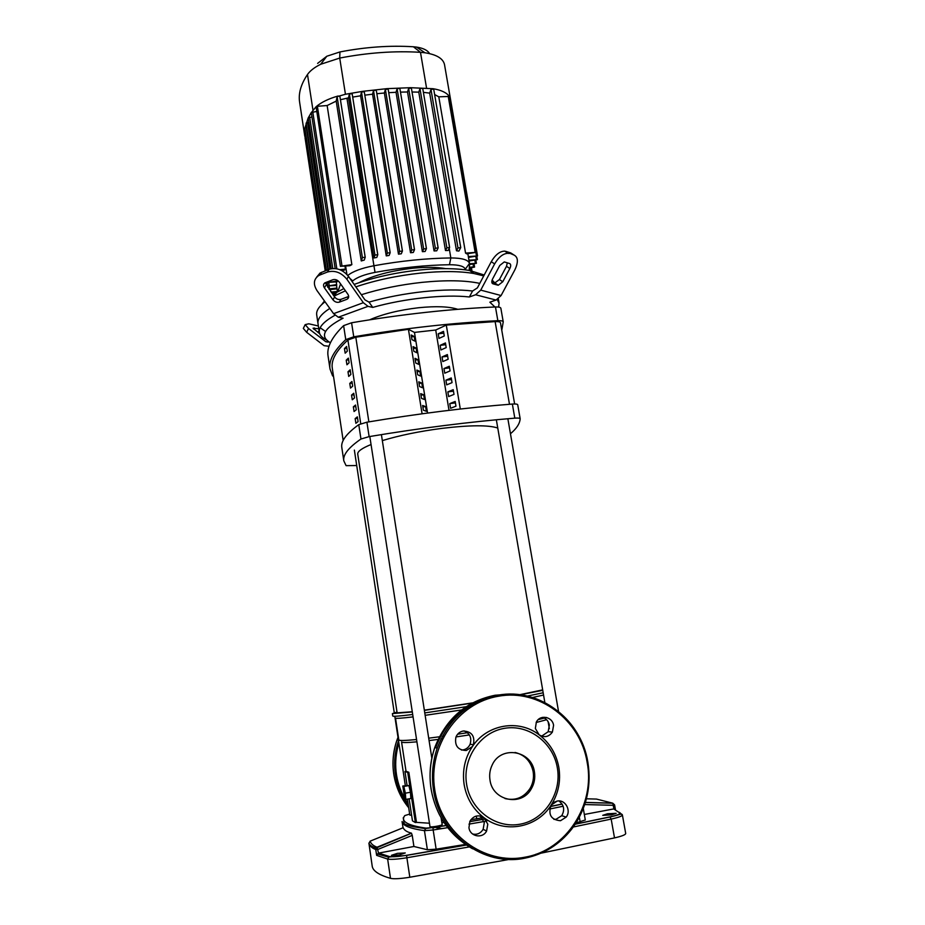 <?xml version="1.0" encoding="UTF-8"?>
<svg xmlns="http://www.w3.org/2000/svg" width="925" height="925" viewBox="0 0 925 925"><rect width="100%" height="100%" fill="white"/><g stroke="black" fill="none" stroke-linecap="round" stroke-linejoin="round"><path stroke-width="1.39" d="M344.458 348.563L346.875 348.297L347.314 351.142L345.164 353.188L344.458 348.563L346.597 346.482L347.314 351.142M346.228 360.149L348.644 359.871L349.095 362.785L346.933 364.785L346.228 360.149L348.378 358.125L349.095 362.785M347.997 371.757L350.425 371.48L350.876 374.475L348.713 376.417L347.997 371.757L350.17 369.792L350.876 374.475M349.777 383.413L352.205 383.123L352.679 386.199L350.494 388.084L349.777 383.413L351.951 381.505L352.679 386.199M351.558 395.102L353.986 394.802L354.472 397.958L352.275 399.785L351.558 395.102L353.755 393.252L354.472 397.958M353.35 406.827L355.778 406.526L356.275 409.763L354.067 411.521L353.35 406.827L355.558 405.034L356.275 409.763M355.154 418.586L357.582 418.285L358.091 421.592L355.871 423.303L355.154 418.586L357.362 416.851L358.091 421.592M427.57 413.047L414.469 332.41L408.422 329.3L422.089 413.787L408.422 329.312L355.801 337.209L347.904 339.984C336.122 350.795 330.93 360.241 332.306 368.323L343.163 440.473M500.471 322.779L514.635 403.982L500.471 322.779C500.182 321.888 498.402 321.495 495.129 321.599L446.289 325.08L435.721 330.017L414.469 332.41M611.471 814.89L602.742 815.341L607.482 813.769L616.189 813.318L611.471 814.89M399.334 854.92L391.46 855.324L397.403 853.347L405.266 852.954L399.334 854.92M466.235 844.964L406.572 855.313C398.166 856.654 392.397 857.047 389.275 856.492L387.644 859.059L390.5 878.357C378.857 874.946 372.763 870.853 372.197 866.066L369.722 848.826M615.437 809.768L613.714 808.936L584.334 814.462M465.437 844.421L436.137 849.173L427.385 849.751L413.914 846.479L378.522 853.128L377.042 847.207L375.77 849.555L376.625 855.359L378.522 853.128M371.203 845.866L371.792 846.248M390.5 878.357C394.004 879.108 400.444 878.75 409.821 877.247L509.189 859.429M614.512 837.9C621.866 836.223 625.601 834.755 625.705 833.494L622.386 814.937C622.259 816.081 618.513 817.469 611.171 819.087L614.512 837.9L535.899 854.237M585.294 819.989L583.305 808.554L585.294 819.989L576.032 822.903M369.734 848.907L368.925 843.346C369.584 845.947 371.873 848.017 375.77 849.555L377.978 849.393L412.238 835.379L413.914 846.479M368.925 843.334L370.185 841.137L403.173 827.713C404.132 830.141 406.884 831.957 411.44 833.159L412.238 835.379M411.521 833.217L376.047 848.098C371.977 846.768 369.595 845.126 368.902 843.161L369.734 848.872M411.44 833.159L377.042 847.207C373.145 845.716 370.856 843.692 370.185 841.137L370.139 841.149M614.547 804.843L612.674 803.154L613.24 805.317L614.547 804.843M586.462 798.795L596.463 799.073L612.674 803.154L585.444 802.414M557.104 801.096L554.144 802.229M546.617 719.719L536.142 722.506M546.629 717.488L538.211 719.638M543.553 695.033L532.58 697.485M543.172 692.779L527.342 696.062M542.744 690.304L520.347 694.791M533.933 769.704L534.326 771.947M531.112 788.852L530.557 789.8M466.628 748.487L468.004 747.365M405.347 793.176L405.809 799.42L404.757 798.888L402.803 785.996L403.843 786.458L405.347 793.176L410.434 792.263L410.885 798.506L405.809 799.42M403.843 786.458L408.908 785.556L402.803 785.996M408.908 785.556L410.434 792.263M416.909 741.838C406.884 742.729 401.774 742.763 401.554 741.931L406.029 771.265L408.838 772.271L407.74 772.468L415.383 822.568L412.458 820.833L409.116 798.818M406.029 771.265L404.953 771.462L407.74 772.468M480.399 701.763L476.306 702.433M472.143 703.116L424.367 710.365M412.307 711.984L392.397 713.614L397.01 712.042M473.01 705.602L469.946 706.099M466.142 706.712L424.772 712.909M412.7 714.493C399.635 716.112 392.986 716.632 392.755 716.031L392.397 713.614M467.807 708.978L465.206 709.394M461.598 709.961L425.142 715.326M413.07 716.887C401.554 718.251 395.692 718.644 395.495 718.066L398.814 739.896C399.057 740.775 404.977 740.647 416.562 739.526M467.437 732.716L457.632 734.207M443.815 736.196L442.3 736.404M439.375 736.797L428.703 738.162M469.345 734.913L455.99 736.936M442.451 738.844L440.971 739.04M438.092 739.422L429.073 740.543M408.838 772.271L416.481 822.371L415.383 822.568M483.821 817.573L470.894 819.689M444.012 822.533L441.873 822.683M429.466 823.227L416.481 822.371M476.757 818.891L476.306 816.058M407.046 785.244L404.953 771.462M497.754 428.032C488.516 424.945 469.877 425.061 441.849 428.379C419.418 431.316 399.577 435.397 382.337 440.601M542.674 689.888L519.7 694.71M480.977 701.497L476.78 702.191M472.583 702.884L424.344 710.169M412.272 711.741L397.126 712.84L357.732 454.129C357.408 451.469 361.848 448.267 371.052 444.52M407.393 799.131L409.81 815.087L411.613 815.226M430.044 826.534L430.079 826.742C430.946 827.482 442.647 825.424 442.173 824.614L441.121 817.816M457.748 309.308C449.192 306.499 436.114 305.978 418.493 307.748C399.126 310.037 382.834 314.061 369.63 319.819M414.227 336.515L414.978 341.152L411.96 339.648L411.209 334.989L414.227 336.515L411.509 336.827M444.278 335.995L438.993 338.423L438.23 333.809L443.514 331.358L444.278 335.995M443.815 333.173L438.23 333.809M416.111 348.101L416.863 352.749L413.857 351.315L413.093 346.644L416.111 348.101L413.382 348.413M446.208 347.592L440.901 349.974L440.138 345.349L445.434 342.944L446.208 347.592M445.734 344.713L440.138 345.349M417.996 359.721L418.748 364.381L415.753 363.028L414.99 358.333L417.996 359.721L415.267 360.045M448.151 359.235L442.821 361.571L442.058 356.923L447.376 354.576L448.151 359.235M447.654 356.275L442.058 356.923M419.881 371.387L420.644 376.059L417.649 374.764L416.886 370.069L419.881 371.387L417.152 371.711M450.093 370.925L444.752 373.191L443.977 368.543L449.319 366.242L450.093 370.925M449.585 367.873L443.977 368.543M421.788 383.077L422.552 387.772L419.557 386.546L418.794 381.828L421.788 383.077L419.048 383.413M452.047 382.638L446.683 384.858L445.908 380.187L451.261 377.943L452.047 382.638M451.527 379.516L445.908 380.187M423.685 394.813L424.448 399.519L421.476 398.363L420.702 393.634L423.685 394.813L420.956 395.148M454.002 394.385L448.625 396.559L447.85 391.876L453.215 389.679L454.002 394.385M453.47 391.194L447.85 391.876M425.604 406.584L426.367 411.301L423.396 410.214L422.621 405.474L425.604 406.584L422.864 406.919M450.567 408.295L449.793 403.601L455.181 401.462L455.967 406.179L450.567 408.295M455.412 402.907L449.793 403.601M449.007 410.342L435.721 330.017M460.303 409.023L446.289 325.068M356.715 465.541L346.1 465.657L343.811 460.858C342.747 454.938 348.459 447.654 360.958 439.017L369.133 436.623C420.644 428.032 469.195 421.881 514.809 418.146C518.127 417.915 519.919 418.112 520.162 418.736L520.174 418.805C519.792 423.627 516.555 428.61 510.461 433.744M333.52 376.417L332.584 375.874L330.005 368.994C328.572 360.634 333.821 350.841 345.753 339.625L353.755 336.816C404.549 328.236 452.579 322.86 497.847 320.686C501.142 320.57 502.946 320.952 503.235 321.854L501.778 330.237M330.005 368.994L328.063 356.056C326.583 347.361 331.763 337.22 343.614 325.635L345.753 339.625M520.151 418.667L517.722 404.745C517.468 404.075 515.676 403.843 512.357 404.063C466.801 407.567 418.308 413.614 366.913 422.193L358.761 424.656C346.343 433.663 340.701 441.317 341.822 447.596L343.811 460.858M353.755 336.816L351.581 322.767L343.614 325.635M351.581 322.767C402.283 314.199 450.244 308.938 495.465 306.961L497.847 320.686M503.212 321.761L500.853 308.222C500.552 307.285 498.76 306.869 495.465 306.961M334.954 315.263C323.831 321.484 318.616 327.161 319.31 332.306C319.796 335.243 322.154 337.741 326.398 339.799M472.583 291.005L477.392 287.883L491.256 261.717L494.644 263.914L480.746 290.126L475.623 294.763L469.357 296.971L472.583 291.005C459.02 289.444 442.728 289.652 423.685 291.618C404.549 293.711 386.315 297.203 368.994 302.105L372.752 307.401L368.011 306.36L363.34 302.706L346.852 279.211L348.528 276.425L364.959 299.885L368.994 302.105M422.158 282.345C400.433 284.703 380.163 288.831 361.34 294.728C380.163 288.831 400.433 284.703 422.158 282.345C446.127 279.963 465.333 280.31 479.774 283.385C465.333 280.31 446.127 279.963 422.158 282.345M329.809 308.407C321.299 313.922 317.356 318.975 318.003 323.565C317.356 318.975 321.299 313.922 329.809 308.407M320.166 327.762L325.519 331.462L320.166 327.762M319.507 333.185L318.558 332.873M319.692 333.74L313.055 328.225L318.79 328.791M346.759 299.365L339.325 302.14C336.92 302.752 334.792 301.966 332.954 299.781L324.409 287.848C323.126 285.79 323.264 284.148 324.814 282.911L332.85 279.732C335.289 279.084 337.44 279.882 339.313 282.113L347.835 294.185C349.072 296.173 348.945 297.781 347.465 298.995L348.679 296.439M325.242 282.692L334.63 296.994C336.469 299.18 338.585 299.954 340.978 299.342L348.413 296.555M498.02 285.212L492.956 283.813C491.533 283.131 491.429 281.489 492.632 278.887L499.778 265.463L504.275 261.925L509.606 263.532C510.982 264.249 511.062 265.903 509.848 268.493L502.761 281.743L498.251 285.258L494.69 283.004L499.419 279.547L506.484 266.319L507.305 262.827M491.811 282.206L494.69 283.004M329.034 346.251L324.085 345.684L306.637 332.283L308.511 328.479L325.843 341.741L328.872 341.834M303.701 327.635L303.319 328.41L306.637 332.283M308.511 328.479L305.181 324.629L308.765 323.785L318.362 325.982M348.528 276.425C342.909 269.684 336.446 267.302 329.127 269.279L320.05 273.037L318.316 275.8C313.563 279.5 313.147 284.461 317.055 290.681L333.59 313.667L338.296 317.217L343.106 318.188C323.692 328.317 319.46 336.492 330.433 342.736M329.127 269.279L327.404 272.043C334.746 270.065 341.221 272.459 346.852 279.211M327.404 272.043L319.958 274.979L321.692 272.216M318.316 275.8L319.958 274.979M320.05 273.037L316.674 277.142M494.898 306.984L489.857 302.186L496.043 300.058L501.096 295.537L514.797 269.984C518.428 262.272 518.208 257.3 514.115 255.092L504.738 251.114C499.847 251.218 495.361 254.745 491.256 261.717M494.644 263.914C498.76 256.942 503.258 253.404 508.149 253.3L509.097 253.496M514.115 255.092L510.727 252.918L505.697 251.323M372.752 307.401C404.156 298.474 444.879 294.162 469.357 296.971M498.61 307.077L499.072 303.192L497.222 299.538M359.016 282.692C372.717 275.615 390.558 270.805 412.562 268.262C425.743 266.967 436.797 267.094 445.723 268.632M319.31 332.306L316.697 314.847C316.119 310.858 318.905 306.499 325.033 301.77M334.006 296.127L345.43 290.785M355.836 286.866C375.515 280.229 397.103 275.638 420.632 273.083C442.011 270.967 459.76 271.106 473.901 273.511L483.74 275.904M492.123 280.055L494.967 283.062M484.214 275.002L469.611 270.505C456.175 268.192 439.352 268.042 419.129 270.042C395.137 272.644 373.469 277.442 354.125 284.426M343.88 288.588L332.792 294.428M324.455 300.96L321.773 304.522M352.101 281.535L352.76 280.899C356.946 277.315 364.358 274.482 375.018 272.389C401.092 267.649 425.905 265.093 449.469 264.723C458.927 264.735 464.188 266.238 465.263 269.221L465.402 269.846M469.218 270.435L469.495 263.405C468.27 259.821 462.049 257.994 450.833 257.948C426.367 258.272 400.583 260.896 373.48 265.833C361.502 268.169 352.934 271.372 347.777 275.442M340.573 283.906L337.833 291.537M419.973 88.603L446.856 247.854L449.631 247.472L448.105 250.49L445.48 250.536L418.782 92.142L419.973 88.603L422.702 88.257L449.573 247.38M412.03 91.991L418.782 92.142M408.642 88.442L435.363 248.258L438.149 247.877L436.739 250.814L434.056 250.929L407.52 91.98L408.642 88.442L411.382 88.095L438.103 247.784M400.467 92.118L407.52 91.98M397.103 88.707L423.638 248.975L426.448 248.594L425.13 251.473L422.39 251.669L396.039 92.28L397.103 88.707L399.854 88.372L426.402 248.513M388.731 92.685L396.039 92.28M385.39 89.401L411.717 250.016L414.527 249.646L413.302 252.467L410.527 252.745L384.372 93.009L385.39 89.401L388.142 89.066L414.481 249.565M376.845 93.703L384.372 93.009M398.467 254.155L399.612 251.38L402.433 251.01L401.288 253.797L398.467 254.155L372.555 94.177L373.503 90.511L376.267 90.176L402.387 250.929M364.82 95.171L372.555 94.177M386.257 255.89L387.344 253.068L390.177 252.698L389.113 255.45L386.257 255.89L360.588 95.795L361.502 92.037L364.265 91.714L390.13 252.617M352.691 97.09L360.588 95.795M373.908 257.971L374.949 255.069L377.782 254.71L376.799 257.451L373.908 257.971L348.517 97.853L349.373 94.003L352.147 93.679L377.747 254.641M340.423 99.727L348.517 97.853M466.709 253.866L465.553 253.103L438.797 96.824L449.296 96.454L476.213 252.352L466.709 253.866M434.623 94.535L438.797 96.824M430.981 89.448L457.979 247.981L460.754 247.599L458.892 251.091L456.488 250.767L429.686 93.124L430.981 89.448L433.698 89.089L460.696 247.495M423.384 92.338L429.686 93.124M469.634 264.134L467.853 253.751M446.856 247.854L445.48 250.536M457.979 247.981L456.488 250.767M423.638 248.975L422.39 251.669M435.363 248.258L434.056 250.929M361.259 260.942L362.38 257.589L365.213 257.231L364.265 260.075L361.259 260.942L336.203 101.114L337.116 96.651L345.441 94.257L362.831 91.321L386.939 88.65L410.411 87.69L433.108 88.719C441.237 90.083 446.613 92.627 449.249 96.35L450.625 99.923L477.531 255.948L468.489 257.416M411.717 250.016L410.527 252.745M471.449 267.892L471.947 270.817L469.923 270.724M473.068 264.203L473.519 266.863L474.583 267.059L469.715 268.077M473.519 266.863L469.784 267.256M469.565 263.729L476.41 263.336L469.703 264.55M468.963 260.179L477.416 259.636L469.102 261.012M465.553 253.103L476.213 252.352M468.339 256.572L477.531 255.948M450.082 101.045L450.833 101.403M335.162 268.539L311.297 112.63L316.096 106.733L317.391 106.282L327.138 105.531L351.858 264.631L340.4 266.308L316.096 106.733C321.183 102.328 328.491 98.755 338.03 96.015L339.891 96.339L365.178 257.162M327.138 105.531L336.203 101.114M341.429 270.389L344.482 270.077L345.43 269.094L339.81 269.672M344.99 266.227L345.43 269.094M331.208 268.689L308.21 117.949L311.355 112.399L316.593 111.532M340.4 266.308L349.835 265.729L351.858 264.631M328.363 269.58L306.083 123.118L308.869 122.239M326.456 270.331L304.857 128.112L308.245 117.776L311.968 116.989M337.336 280.321L337.174 281.813L328.283 282.379L337.428 280.957M325.415 270.748L304.51 132.969L304.857 128.043L306.73 127.326M336.295 281.905L336.677 285.409L327.728 285.987L336.712 284.588M305.181 137.362L304.51 132.934L305.493 132.287M337.024 288.843L329.381 289.641M328.884 288.935L336.897 288.057M333.37 295.225L334.711 295.087M336.781 292.288L331.647 292.82M331.127 292.092L337.417 291.433M304.799 136.357L299.608 102.143C298.278 93.494 300.914 84.279 307.493 74.486C310.106 70.751 314.488 67.34 320.663 64.276L339.718 58.067C367.849 52.656 394.767 50.736 420.482 52.32L424.991 52.771C436.542 54.587 443.04 58.483 444.486 64.461L450.625 99.923M429.57 53.604C427.639 50.297 423.28 48.123 416.516 47.094L413.394 46.77C389.968 45.29 365.491 47.013 339.949 51.939L326.814 56.24L317.633 63.386M505.004 798.564C515.445 800.981 523.781 797.639 530.002 788.551C533.043 783.348 534.095 777.728 533.158 771.693C530.881 761.321 524.833 754.904 515.017 752.441M489.984 779.972C492.435 800.796 521.48 806.993 531.262 788.898C534.315 783.672 535.367 778.029 534.43 771.97C531.771 750.221 500.714 745.122 492.112 765.172C489.892 769.854 489.186 774.792 489.984 779.972M558.839 767.38C556.295 753.829 549.739 742.983 539.171 734.843C518.694 718.875 487.024 724.206 472.432 746.498C464.905 757.922 462.13 770.56 464.107 784.435C466.524 798.24 473.126 809.317 483.902 817.631C478.26 814.428 473.6 815.642 469.923 821.261L468.952 827.667C469.981 836.674 482.619 839.044 486.608 830.997L487.787 824.152L483.902 817.631C504.877 833.957 537.067 827.771 551.138 805.155C547.924 814.659 551.046 819.851 560.504 820.729L566.181 817.11C571.569 810.473 565.198 799.177 557.151 801.085L551.138 805.155C558.411 793.615 560.978 781.012 558.839 767.38M557.347 767.843C553.138 742.417 528.499 724.021 504.391 728.345C480.225 732.288 462.315 758.35 466.593 784.192C470.524 810.092 495.881 828.973 520.266 824.163C544.721 819.747 561.914 793.211 557.347 767.843M558.897 800.934C564.053 804.958 565.002 809.861 561.741 815.677L556.133 819.238L553.925 819.365M539.171 734.843C544.397 737.896 548.803 736.982 552.398 732.068L553.578 725.327C552.479 716.597 540.084 714.239 536.361 722.067L535.344 728.495L539.171 734.843M542.64 717.349C546.27 718.575 548.513 721.142 549.346 725.05L548.178 731.71L541.657 736.161M472.432 746.498L473.38 744.764C475.103 736.022 471.704 731.444 463.171 731.028C459.725 731.733 457.308 733.779 455.909 737.144C454.476 745.735 457.933 750.187 466.292 750.51L472.432 746.498M464.119 730.912C469.935 733.479 471.935 737.919 470.108 744.232C468.686 747.342 466.35 749.238 463.101 749.909L461.459 750.048M480.202 815.977L484.307 822.603L483.127 829.355C480.584 833.367 477.08 834.928 472.606 834.026M347.904 339.984L360.738 423.719M368.878 421.869L355.801 337.209M495.129 321.599L509.49 404.294M613.714 808.936L622.236 814.567M620.212 812.959L619.195 812.289M619.912 812.982C620.409 814 617.079 815.295 609.91 816.891L611.171 819.087L573.269 826.996M406.572 855.313L406.884 857.764L469.31 846.918M609.91 816.891L575.257 824.106M376.625 855.359L387.644 859.059C391.113 859.695 397.53 859.256 406.884 857.764L409.821 877.247M389.275 856.492L378.695 853.093M432.946 827.887L441.422 826.245M371.041 845.751L371.133 846.387M436.137 849.173L433.166 829.991L447.7 827.667M403.022 827.771L402.086 821.539C402.514 825.562 409.972 828.592 424.448 830.65L433.166 829.991L432.981 827.586L426.009 828.118L424.448 830.65L427.385 849.751M579.351 817.191L580.183 821.967M468.987 824.129L486.77 821.042M549.623 809.04L563.14 806.23M404.144 823.689L403.242 817.769M584.75 804.553L613.24 805.317L613.876 808.913M615.426 809.733L614.57 804.935M562.076 804.022L550.421 806.45M485.267 818.868L469.784 821.562M446.07 825.505L432.981 827.586M426.009 828.118C407.439 825.493 400.363 821.308 404.792 815.584L409.659 814.081M358.761 424.656L360.958 439.017M369.133 436.623L366.913 422.193M512.357 404.063L514.809 418.146M319.044 330.502L318.061 332.491M314.234 327.947L313.656 329.092M340.978 299.342L339.325 302.14M334.63 296.994L332.954 299.781M326.12 285.073L324.409 287.848M492.227 283.327L492.956 283.813M506.484 266.319L509.848 268.493M499.419 279.547L502.761 281.743M328.19 342.077L325.716 341.649M363.34 302.706L333.59 313.667M338.296 317.217L368.011 306.36M501.096 295.537L480.746 290.126M475.623 294.763L496.043 300.058M467.842 253.751L469.495 263.405L465.263 269.221M449.215 248.351L450.833 257.948L449.469 264.723M346.933 98.154L375.018 272.389M352.76 280.899L349.928 278.437M470.443 267.996L470.894 270.62M475.924 252.687L476.444 255.739M448.186 96.096L475.115 252.132M474.883 260.422L475.346 263.128M475.855 256.664L476.34 259.428M361.502 92.037L387.344 253.068M373.503 90.511L399.612 251.38M337.116 96.651L362.38 257.589M349.373 94.003L374.949 255.069M312.766 111.832L336.827 268.782M317.391 106.282L341.938 265.637M307.516 122.343L329.867 269.025M309.667 117.163L332.78 268.493M306.279 127.361L327.936 269.753M329.635 280.98L329.751 281.755M345.626 266.157L346.91 274.436M329.092 286.195L329.497 288.831M328.768 282.611L329.184 285.363M332.873 292.693L333.231 295.04M330.294 289.548L330.56 291.294M345.441 94.257L339.718 58.067L339.949 51.939M426.552 88.06L420.482 52.32L413.394 46.77M307.493 74.486L312.962 110.11M444.486 64.461L450.51 99.322M508.091 694.236L495.106 695.242C466.188 701.115 446.07 718.575 434.738 747.62C430.171 760.986 428.946 774.734 431.05 788.875C435.883 815.734 449.747 835.703 472.629 848.803M525.273 858.099C543.958 854.203 559.347 844.641 571.465 829.401C586.3 809.375 591.769 786.932 587.849 762.05C581.073 719.014 538.917 687.518 498.205 695.161C468.998 701.092 448.66 718.748 437.224 748.128C432.611 761.633 431.362 775.543 433.501 789.846C439.398 834.234 483.717 867.176 525.203 858.111M587.144 762.281C580.449 719.777 538.812 688.663 498.61 696.213C458.199 702.584 427.708 746.059 434.738 789.719C441.144 833.494 484.157 865.476 525.273 857.128C566.574 850.017 595.492 804.438 587.144 762.281M483.012 699.393C460.373 707.868 444.578 723.997 435.606 747.805M398.872 743.041C393.183 762.362 395.125 780.862 404.688 798.553M404.93 798.98L408.122 803.987M438.068 827.424L441.641 828.65M398.536 740.832C394.778 751.84 393.749 763.148 395.438 774.745C397.241 786.331 401.577 796.783 408.445 806.091M436.427 827.748L439.687 828.962M398.004 737.352L397.022 739.954C393.148 751.019 392.061 762.397 393.761 774.075C395.738 786.747 400.722 797.963 408.7 807.745M398.224 738.844L397.762 740.104M575.177 824.233L610.107 816.96C623.103 814.058 619.97 813.387 622.386 814.937M377.273 853.925L388.269 857.07L406.584 855.417L466.35 845.045M615.472 809.78L614.593 804.877L612.812 803.247L585.409 802.507M562.146 804.126L550.363 806.565M485.347 818.96L469.727 821.666M446.127 825.597L425.107 828.615L413.209 826.696C406.202 825.088 402.491 823.366 402.086 821.539M354.368 450.082L394.27 712.782M394.802 716.274L405.323 785.556M369.815 436.507L429.998 826.649M381.401 434.6L431.825 758.188M496.343 419.765L544.837 702.48M548.12 721.673L549.323 728.646M507.86 418.736L558.527 711.429M500.853 308.222L503.235 321.854M520.162 418.736L517.722 404.745M348.679 296.937L347.465 298.995M494.921 283.05L498.251 285.258M325.843 341.741L328.028 342.123M303.319 328.41L305.181 324.629M504.738 251.114L508.149 253.3M498.321 298.833L499.072 303.192M469.611 270.505L473.901 273.511M337.012 291.976L333.971 296.081M449.631 247.472L422.702 88.257M460.754 247.599L433.698 89.089M426.448 248.594L399.854 88.372M438.149 247.877L411.382 88.095M388.142 89.066L414.527 249.646M474.074 264.099L474.583 267.059M475.889 260.318L476.41 263.336M476.861 256.445L477.416 259.636M364.265 91.714L390.177 252.698M376.267 90.176L402.433 251.01M339.891 96.339L365.213 257.231M352.147 93.679L377.782 254.71M336.503 285.42L337.463 291.733M328.155 281.547L328.283 282.379M305.03 137.663L325.218 270.817M326.918 282.032L327.728 287.317M327.115 281.952L327.728 285.987M326.814 56.24L320.663 64.276M416.516 47.094L424.991 52.771M530.002 788.551L531.262 788.898M439.606 815.052C428.795 793.188 427.177 770.698 434.738 747.62L437.224 748.128C448.694 718.76 469.044 701.115 498.286 695.207C529.759 689.969 562.631 706.573 578.587 735.572C594.567 764.524 591.908 803.154 571.465 829.401M552.398 732.068L548.178 731.71M473.38 744.764L470.108 744.232M483.127 829.355L486.608 830.997M561.741 815.677L566.181 817.11M400.698 795.616C391.865 777.567 390.627 759.009 397.022 739.954L398.444 740.243"/></g></svg>
